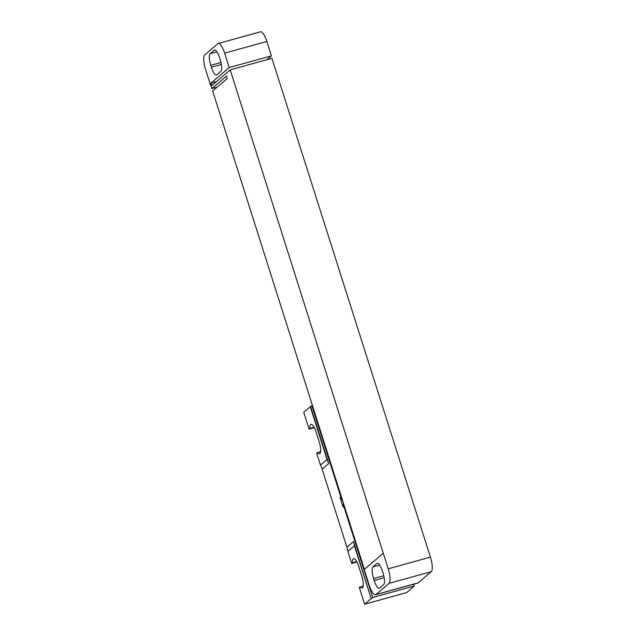 <?xml version="1.0" encoding="UTF-8"?>
<svg xmlns="http://www.w3.org/2000/svg" width="636" height="636" viewBox="0 0 636 636"><rect width="100%" height="100%" fill="white"/><g stroke="black" fill="none" stroke-linecap="round" stroke-linejoin="round"><path stroke-width="0.95" d="M389.041 583.355L375.932 594.541L418.138 582.854L431.248 571.677L389.041 583.355A12.68 3.578 -105.5 0 0 388.222 568.822L383.277 553.233L364.205 569.498L369.15 585.088A12.68 3.578 -105.5 0 0 375.51 594.771A12.68 3.578 -105.5 0 0 375.932 594.541M418.138 582.854A12.68 3.578 74.5 0 1 417.717 583.085L375.51 594.771M383.277 553.233L230.2 69.888L271.938 58.329L430.429 557.136A12.68 3.578 74.5 0 1 431.248 571.677M383.015 572.957A10.144 2.862 74.5 0 1 383.675 584.579L379.628 588.038A10.144 2.862 74.5 0 1 379.287 588.221A10.144 2.862 74.5 0 1 374.199 580.477L373.594 578.561A10.144 2.862 74.5 0 1 372.935 566.93L376.981 563.472A10.144 2.862 74.5 0 1 377.323 563.289A10.144 2.862 74.5 0 1 382.411 571.033L383.015 572.957M364.404 569.331L212.655 90.948L227.259 78.498L226.495 76.097L211.891 88.555L210.755 84.954L211.645 84.191L212.026 85.391L230.2 69.888M211.645 84.191L210.516 85.017L205.571 69.427A12.68 3.578 -105.5 0 1 204.752 54.895L217.862 43.709A12.68 3.578 -105.5 0 1 218.283 43.479L260.49 31.8A12.68 3.578 74.5 0 1 266.85 41.483L271.413 55.873L229.206 67.551L224.643 53.162A12.68 3.578 -105.5 0 0 218.283 43.479M211.891 88.555L217.178 87.092M211.414 84.254L211.033 83.062L216.558 81.527M229.206 67.551L211.033 83.062M216.812 74.778A10.144 2.862 74.5 0 1 216.471 74.961A10.144 2.862 74.5 0 1 211.383 67.217L210.778 65.301A10.144 2.862 74.5 0 1 210.119 53.67L214.165 50.212A10.144 2.862 74.5 0 1 214.507 50.029A10.144 2.862 74.5 0 1 219.595 57.773L220.199 59.689A10.144 2.862 74.5 0 1 220.859 71.319L216.812 74.778M271.413 55.873L266.889 59.728M360.048 586.758A10.271 2.902 74.5 0 0 362.13 588.085A10.271 2.902 74.5 0 0 361.805 576.121L358.76 566.533A10.271 2.902 74.5 0 0 353.608 558.686A10.271 2.902 74.5 0 0 352.439 562.78L351.676 563.424L347.876 551.436L354.427 545.839L371.17 598.611L364.611 604.2L359.284 587.41L363.228 585.883M317.444 452.45A10.271 2.902 74.5 0 0 319.518 453.77A10.271 2.902 74.5 0 0 319.192 441.813L316.148 432.218A10.271 2.902 74.5 0 0 310.996 424.379A10.271 2.902 74.5 0 0 309.835 428.465L309.072 429.117L303.746 412.327L310.304 406.738L327.039 459.502L320.48 465.091L316.68 453.102L320.624 451.568M320.48 465.091A25.361 24.12 -130.5 0 1 322.15 469.13L346.914 547.198A25.361 24.12 -130.5 0 1 347.876 551.436M351.676 563.424L356.907 561.978M364.611 604.2L406.817 592.521L414.211 586.002L413.646 584.214M309.072 429.117L314.303 427.67M371.17 598.611L353.465 541.61A25.361 24.12 -130.5 0 1 354.427 545.839M371.519 598.508L372.712 597.49L343.798 506.351L343.082 506.964L340.037 497.368L340.753 496.764L311.847 405.617L310.654 406.635L328.701 463.541A25.361 24.12 -130.5 0 0 327.039 459.502M343.082 506.964A9.127 8.681 49.5 0 0 343.098 502.162M342.852 501.391A9.127 8.681 49.5 0 0 340.037 497.368M343.798 506.351A9.127 8.681 49.5 0 0 344.052 505.159M341.659 497.63A9.127 8.681 49.5 0 0 340.753 496.764M372.712 597.49L414.211 586.002M311.847 405.617L312.427 405.458M352.439 562.78L356.701 561.596M309.835 428.465L314.097 427.289M376.981 563.472L377.705 563.273M372.935 566.93L379.708 565.054M373.594 578.561L383.778 575.739M374.199 580.477L384.176 577.719M430.429 557.136L388.222 568.822M224.643 53.162L266.85 41.483M211.383 67.217L221.36 64.459M210.778 65.301L220.962 62.479M210.119 53.67L216.892 51.794M214.165 50.212L214.889 50.013M346.914 547.198L353.465 541.61M322.15 469.13L328.701 463.541"/></g></svg>
